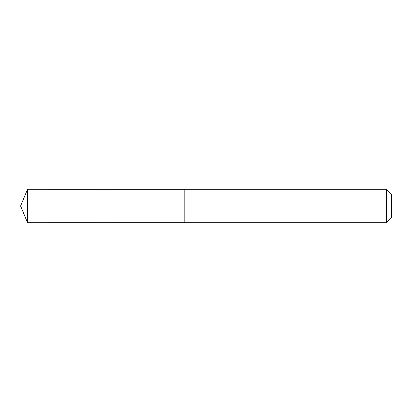 <?xml version="1.0" encoding="UTF-8"?>
<svg xmlns="http://www.w3.org/2000/svg" width="412" height="412" viewBox="0 0 412 412"><rect width="100%" height="100%" fill="white"/><g stroke="black" fill="none" stroke-linecap="round" stroke-linejoin="round"><path stroke-width="0.62" d="M104.03 222.681L104.03 189.319L27.511 189.314L27.511 222.686L104.03 222.681L104.03 189.319L184.813 189.319L184.813 222.681L27.511 222.686L20.6 206L27.511 222.686M184.813 218.638L184.813 222.686L386.585 222.686L386.585 189.314L184.813 189.314L184.813 218.638M386.585 189.314L391.4 194.129L391.4 217.871L386.585 222.686M20.6 206L27.511 189.314"/></g></svg>
